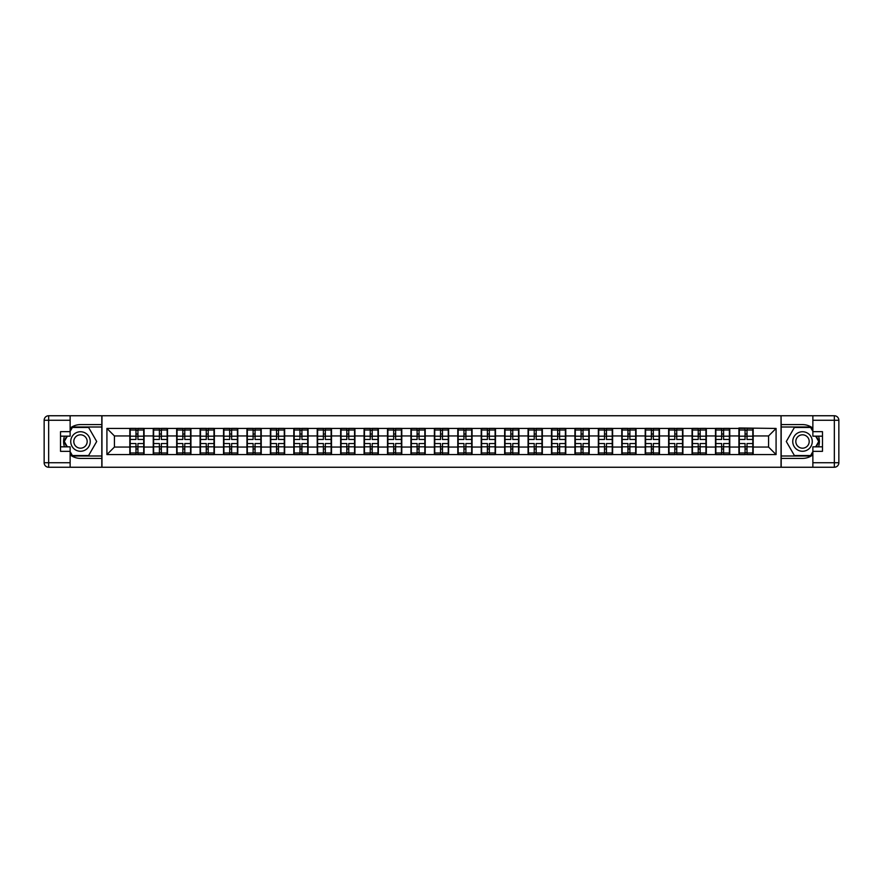 <?xml version="1.0" encoding="UTF-8"?>
<svg xmlns="http://www.w3.org/2000/svg" width="883" height="883" viewBox="0 0 883 883"><rect width="100%" height="100%" fill="white"/><g stroke="black" fill="none" stroke-linecap="round" stroke-linejoin="round"><path stroke-width="1.32" d="M70.132 454.844A16.898 16.898 0 0 0 80.496 458.398L101.81 458.398L101.81 467.25L781.19 467.25L781.19 458.398L802.504 458.398A16.898 16.898 0 0 0 812.868 454.844M812.868 428.156A16.898 16.898 0 0 0 802.504 424.602L781.19 424.602L781.036 415.75L781.036 467.25M781.036 415.75L101.81 415.75L101.81 424.602L80.496 424.602A16.898 16.898 0 0 0 70.132 428.156M101.964 467.25L101.964 415.75M768.574 447.052L768.574 435.948L753.177 435.948L753.177 447.052L768.574 447.052L776.08 454.568L776.08 428.432L738.916 427.99L738.916 435.948L729.755 435.948L729.755 447.052L738.916 447.052L738.916 435.948M776.08 454.568L106.92 454.568L106.92 428.432L129.823 428.432L129.823 435.948L114.426 435.948L114.426 447.052L129.823 447.052L129.823 435.948M738.916 428.432L129.823 428.432M738.916 447.052L738.916 454.568M729.755 447.052L729.755 454.568M729.755 428.432L729.755 435.948M706.323 447.052L715.484 447.052L715.484 435.948L706.323 435.948L706.323 454.568M715.484 447.052L715.484 454.568M715.484 428.432L715.484 435.948M706.323 428.432L706.323 435.948M682.901 447.052L692.062 447.052L692.062 435.948L682.901 435.948L682.901 454.568M692.062 447.052L692.062 454.568M692.062 428.432L692.062 435.948M682.901 428.432L682.901 435.948M659.469 447.052L668.63 447.052L668.63 435.948L659.469 435.948L659.469 454.568M668.63 447.052L668.63 454.568M668.63 428.432L668.63 435.948M659.469 428.432L659.469 435.948M636.047 447.052L645.208 447.052L645.208 435.948L636.047 435.948L636.047 454.568M645.208 447.052L645.208 454.568M645.208 428.432L645.208 435.948M636.047 428.432L636.047 435.948M612.614 447.052L621.775 447.052L621.775 435.948L612.614 435.948L612.614 454.568M621.775 447.052L621.775 454.568M621.775 428.432L621.775 435.948M612.614 428.432L612.614 435.948M589.193 447.052L598.354 447.052L598.354 435.948L589.193 435.948L589.193 454.568M598.354 447.052L598.354 454.568M598.354 428.432L598.354 435.948M589.193 428.432L589.193 435.948M565.771 447.052L574.921 447.052L574.921 435.948L565.771 435.948L565.771 454.568M574.921 447.052L574.921 454.568M574.921 428.432L574.921 435.948M565.771 428.432L565.771 435.948M542.339 447.052L551.5 447.052L551.5 435.948L542.339 435.948L542.339 454.568M551.5 447.052L551.5 454.568M551.5 428.432L551.5 435.948M542.339 428.432L542.339 435.948M518.917 447.052L528.078 447.052L528.078 435.948L518.917 435.948L518.917 454.568M528.078 447.052L528.078 454.568M528.078 428.432L528.078 435.948M518.917 428.432L518.917 435.948M495.484 447.052L504.646 447.052L504.646 435.948L495.484 435.948L495.484 454.568M504.646 447.052L504.646 454.568M504.646 428.432L504.646 435.948M495.484 428.432L495.484 435.948M472.063 447.052L481.224 447.052L481.224 435.948L472.063 435.948L472.063 454.568M481.224 447.052L481.224 454.568M481.224 428.432L481.224 435.948M472.063 428.432L472.063 435.948M448.63 447.052L457.791 447.052L457.791 435.948L448.63 435.948L448.63 454.568M457.791 447.052L457.791 454.568M457.791 428.432L457.791 435.948M448.63 428.432L448.63 435.948M425.209 447.052L434.37 447.052L434.37 435.948L425.209 435.948L425.209 454.568M434.37 447.052L434.37 454.568M434.37 428.432L434.37 435.948M425.209 428.432L425.209 435.948M401.776 447.052L410.937 447.052L410.937 435.948L401.776 435.948L401.776 454.568M410.937 447.052L410.937 454.568M410.937 428.432L410.937 435.948M401.776 428.432L401.776 435.948M378.354 447.052L387.516 447.052L387.516 435.948L378.354 435.948L378.354 454.568M387.516 447.052L387.516 454.568M387.516 428.432L387.516 435.948M378.354 428.432L378.354 435.948M354.922 447.052L364.083 447.052L364.083 435.948L354.922 435.948L354.922 454.568M364.083 447.052L364.083 454.568M364.083 428.432L364.083 435.948M354.922 428.432L354.922 435.948M331.5 447.052L340.661 447.052L340.661 435.948L331.5 435.948L331.5 454.568M340.661 447.052L340.661 454.568M340.661 428.432L340.661 435.948M331.5 428.432L331.5 435.948M308.079 447.052L317.229 447.052L317.229 435.948L308.079 435.948L308.079 454.568M317.229 447.052L317.229 454.568M317.229 428.432L317.229 435.948M308.079 428.432L308.079 435.948M284.646 447.052L293.807 447.052L293.807 435.948L284.646 435.948L284.646 454.568M293.807 447.052L293.807 454.568M293.807 428.432L293.807 435.948M284.646 428.432L284.646 435.948M261.225 447.052L270.386 447.052L270.386 435.948L261.225 435.948L261.225 454.568M270.386 447.052L270.386 454.568M270.386 428.432L270.386 435.948M261.225 428.432L261.225 435.948M237.792 447.052L246.953 447.052L246.953 435.948L237.792 435.948L237.792 454.568M246.953 447.052L246.953 454.568M246.953 428.432L246.953 435.948M237.792 428.432L237.792 435.948M214.37 447.052L223.531 447.052L223.531 435.948L214.37 435.948L214.37 454.568M223.531 447.052L223.531 454.568M223.531 428.432L223.531 435.948M214.37 428.432L214.37 435.948M190.938 447.052L200.099 447.052L200.099 435.948L190.938 435.948L190.938 454.568M200.099 447.052L200.099 454.568M200.099 428.432L200.099 435.948M190.938 428.432L190.938 435.948M167.516 447.052L176.677 447.052L176.677 435.948L167.516 435.948L167.516 454.568M176.677 447.052L176.677 454.568M176.677 428.432L176.677 435.948M167.516 428.432L167.516 435.948M144.084 447.052L153.245 447.052L153.245 435.948L144.084 435.948L144.084 454.568M153.245 447.052L153.245 454.568M153.245 428.432L153.245 435.948M144.084 428.432L144.084 435.948M129.823 447.052L129.823 454.568M114.426 447.052L106.92 454.568M106.92 428.432L114.426 435.948M753.177 447.052L753.177 454.568M753.177 428.432L753.177 435.948M776.08 428.432L768.574 435.948M130.198 436.18L135.982 436.18L135.982 428.365L130.198 428.365L130.198 443.531L135.982 443.531L135.982 446.82L137.936 446.809L137.936 443.531L143.708 443.531L143.708 428.365L137.936 428.365L137.936 430.01L143.708 430.01M135.982 434.006L137.936 434.006M137.936 430.242L135.982 430.242M130.198 439.469L135.982 439.469L135.982 436.18L137.936 436.191L137.936 439.469L143.708 439.469M130.198 430.01L135.982 430.01M135.982 452.758L137.936 452.758M135.982 448.994L137.936 448.994M130.198 454.635L135.982 454.635L135.982 452.99L130.198 452.99L130.198 454.635M130.198 443.531L130.198 446.82L135.982 446.82L135.982 452.99M130.198 446.82L130.198 452.99M143.708 443.531L143.708 454.635L137.936 454.635L137.936 452.99L143.708 452.99M143.708 446.82L137.936 446.82L137.936 452.99M143.708 436.18L137.936 436.18L137.936 430.01M153.62 436.18L159.404 436.18L159.404 428.365L153.62 428.365L153.62 443.531L159.404 443.531L159.404 446.82L161.357 446.809L161.357 443.531L167.141 443.531L167.141 428.365L161.357 428.365L161.357 430.01L167.141 430.01M159.404 434.006L161.357 434.006M161.357 430.242L159.404 430.242M153.62 439.469L159.404 439.469L159.404 436.18L161.357 436.191L161.357 439.469L167.141 439.469M153.62 430.01L159.404 430.01M159.404 452.758L161.357 452.758M159.404 448.994L161.357 448.994M153.62 454.635L159.404 454.635L159.404 452.99L153.62 452.99L153.62 454.635M153.62 443.531L153.62 446.82L159.404 446.82L159.404 452.99M153.62 446.82L153.62 452.99M167.141 443.531L167.141 454.635L161.357 454.635L161.357 452.99L167.141 452.99M167.141 446.82L161.357 446.82L161.357 452.99M167.141 436.18L161.357 436.18L161.357 430.01M177.053 436.18L182.836 436.18L182.836 428.365L177.053 428.365L177.053 443.531L182.836 443.531L182.836 446.82L184.779 446.809L184.779 443.531L190.562 443.531L190.562 428.365L184.779 428.365L184.779 430.01L190.562 430.01M182.836 434.006L184.779 434.006M184.779 430.242L182.836 430.242M177.053 439.469L182.836 439.469L182.836 436.18L184.779 436.191L184.779 439.469L190.562 439.469M177.053 430.01L182.836 430.01M182.836 452.758L184.779 452.758M182.836 448.994L184.779 448.994M177.053 454.635L182.836 454.635L182.836 452.99L177.053 452.99L177.053 454.635M177.053 443.531L177.053 446.82L182.836 446.82L182.836 452.99M177.053 446.82L177.053 452.99M190.562 443.531L190.562 454.635L184.779 454.635L184.779 452.99L190.562 452.99M190.562 446.82L184.779 446.82L184.779 452.99M190.562 436.18L184.779 436.18L184.779 430.01M200.474 436.18L206.258 436.18L206.258 428.365L200.474 428.365L200.474 443.531L206.258 443.531L206.258 446.82L208.211 446.809L208.211 443.531L213.995 443.531L213.995 428.365L208.211 428.365L208.211 430.01L213.995 430.01M206.258 434.006L208.211 434.006M208.211 430.242L206.258 430.242M200.474 439.469L206.258 439.469L206.258 436.18L208.211 436.191L208.211 439.469L213.995 439.469M200.474 430.01L206.258 430.01M206.258 452.758L208.211 452.758M206.258 448.994L208.211 448.994M200.474 454.635L206.258 454.635L206.258 452.99L200.474 452.99L200.474 454.635M200.474 443.531L200.474 446.82L206.258 446.82L206.258 452.99M200.474 446.82L200.474 452.99M213.995 443.531L213.995 454.635L208.211 454.635L208.211 452.99L213.995 452.99M213.995 446.82L208.211 446.82L208.211 452.99M213.995 436.18L208.211 436.18L208.211 430.01M223.907 436.18L229.69 436.18L229.69 428.365L223.907 428.365L223.907 443.531L229.69 443.531L229.69 446.82L231.633 446.809L231.633 443.531L237.417 443.531L237.417 428.365L231.633 428.365L231.633 430.01L237.417 430.01M229.69 434.006L231.633 434.006M231.633 430.242L229.69 430.242M223.907 439.469L229.69 439.469L229.69 436.18L231.633 436.191L231.633 439.469L237.417 439.469M223.907 430.01L229.69 430.01M229.69 452.758L231.633 452.758M229.69 448.994L231.633 448.994M223.907 454.635L229.69 454.635L229.69 452.99L223.907 452.99L223.907 454.635M223.907 443.531L223.907 446.82L229.69 446.82L229.69 452.99M223.907 446.82L223.907 452.99M237.417 443.531L237.417 454.635L231.633 454.635L231.633 452.99L237.417 452.99M237.417 446.82L231.633 446.82L231.633 452.99M237.417 436.18L231.633 436.18L231.633 430.01M247.328 436.18L253.112 436.18L253.112 428.365L247.328 428.365L247.328 443.531L253.112 443.531L253.112 446.82L255.066 446.809L255.066 443.531L260.849 443.531L260.849 428.365L255.066 428.365L255.066 430.01L260.849 430.01M253.112 434.006L255.066 434.006M255.066 430.242L253.112 430.242M247.328 439.469L253.112 439.469L253.112 436.18L255.066 436.191L255.066 439.469L260.849 439.469M247.328 430.01L253.112 430.01M253.112 452.758L255.066 452.758M253.112 448.994L255.066 448.994M247.328 454.635L253.112 454.635L253.112 452.99L247.328 452.99L247.328 454.635M247.328 443.531L247.328 446.82L253.112 446.82L253.112 452.99M247.328 446.82L247.328 452.99M260.849 443.531L260.849 454.635L255.066 454.635L255.066 452.99L260.849 452.99M260.849 446.82L255.066 446.82L255.066 452.99M260.849 436.18L255.066 436.18L255.066 430.01M75.607 449.955A9.757 9.757 0 0 0 88.94 446.379A9.757 9.757 0 0 0 85.375 433.045A9.757 9.757 0 0 0 72.042 436.621A9.757 9.757 0 0 0 75.607 449.955M77.152 447.284A6.678 6.678 0 0 0 86.28 444.844A6.678 6.678 0 0 0 83.83 435.716A6.678 6.678 0 0 0 74.702 438.156A6.678 6.678 0 0 0 77.152 447.284M70.132 431.368L72.384 427.46L88.598 427.46L96.7 441.5L88.598 455.54L72.384 455.54L70.132 451.632M67.351 446.831L64.282 441.5L67.351 436.169M797.625 449.955A9.757 9.757 0 0 0 810.958 446.379A9.757 9.757 0 0 0 807.393 433.045A9.757 9.757 0 0 0 794.06 436.621A9.757 9.757 0 0 0 797.625 449.955M799.17 447.284A6.678 6.678 0 0 0 808.298 444.844A6.678 6.678 0 0 0 805.848 435.716A6.678 6.678 0 0 0 796.72 438.156A6.678 6.678 0 0 0 799.17 447.284M812.868 451.632L810.616 455.54L794.402 455.54L786.3 441.5L794.402 427.46L810.616 427.46L812.868 431.368M815.649 436.169L818.718 441.5L815.649 446.831M64.459 436.169A16.898 16.898 0 0 0 64.459 446.831M101.81 415.75L70.132 415.75L70.132 436.169L60.519 436.169M101.81 467.25L48.653 467.25A4.503 4.503 0 0 1 44.15 462.747L44.15 420.253A4.503 4.503 0 0 1 48.653 415.75L70.132 415.75M101.81 458.398L101.81 424.602M60.519 446.831L70.132 446.831L70.132 467.25M70.132 431.666L60.519 431.666L60.519 451.334L70.132 451.334M101.81 427.008L72.119 427.008L70.132 430.462M70.132 452.538L72.119 455.992L101.81 455.992M66.832 436.169L63.753 441.5L66.832 446.831M818.541 446.831A16.898 16.898 0 0 0 818.541 436.169M781.19 467.25L812.868 467.25L812.868 446.831L822.481 446.831M781.19 415.75L834.347 415.75A4.503 4.503 0 0 1 838.85 420.253L838.85 462.747A4.503 4.503 0 0 1 834.347 467.25L812.868 467.25M781.19 424.602L781.19 458.398M822.481 436.169L812.868 436.169L812.868 415.75M812.868 451.334L822.481 451.334L822.481 431.666L812.868 431.666M781.19 455.992L810.881 455.992L812.868 452.538M812.868 430.462L810.881 427.008L781.19 427.008M816.168 446.831L819.247 441.5L816.168 436.169M270.761 436.18L276.534 436.18L276.534 428.365L270.761 428.365L270.761 443.531L276.534 443.531L276.534 446.82L278.487 446.809L278.487 443.531L284.271 443.531L284.271 428.365L278.487 428.365L278.487 430.01L284.271 430.01M276.534 434.006L278.487 434.006M278.487 430.242L276.534 430.242M270.761 439.469L276.534 439.469L276.534 436.18L278.487 436.191L278.487 439.469L284.271 439.469M270.761 430.01L276.534 430.01M276.534 452.758L278.487 452.758M276.534 448.994L278.487 448.994M270.761 454.635L276.534 454.635L276.534 452.99L270.761 452.99L270.761 454.635M270.761 443.531L270.761 446.82L276.534 446.82L276.534 452.99M270.761 446.82L270.761 452.99M284.271 443.531L284.271 454.635L278.487 454.635L278.487 452.99L284.271 452.99M284.271 446.82L278.487 446.82L278.487 452.99M284.271 436.18L278.487 436.18L278.487 430.01M294.182 436.18L299.966 436.18L299.966 428.365L294.182 428.365L294.182 443.531L299.966 443.531L299.966 446.82L301.92 446.809L301.92 443.531L307.703 443.531L307.703 428.365L301.92 428.365L301.92 430.01L307.703 430.01M299.966 434.006L301.92 434.006M301.92 430.242L299.966 430.242M294.182 439.469L299.966 439.469L299.966 436.18L301.92 436.191L301.92 439.469L307.703 439.469M294.182 430.01L299.966 430.01M299.966 452.758L301.92 452.758M299.966 448.994L301.92 448.994M294.182 454.635L299.966 454.635L299.966 452.99L294.182 452.99L294.182 454.635M294.182 443.531L294.182 446.82L299.966 446.82L299.966 452.99M294.182 446.82L294.182 452.99M307.703 443.531L307.703 454.635L301.92 454.635L301.92 452.99L307.703 452.99M307.703 446.82L301.92 446.82L301.92 452.99M307.703 436.18L301.92 436.18L301.92 430.01M317.615 436.18L323.388 436.18L323.388 428.365L317.615 428.365L317.615 443.531L323.388 443.531L323.388 446.82L325.341 446.809L325.341 443.531L331.125 443.531L331.125 428.365L325.341 428.365L325.341 430.01L331.125 430.01M323.388 434.006L325.341 434.006M325.341 430.242L323.388 430.242M317.615 439.469L323.388 439.469L323.388 436.18L325.341 436.191L325.341 439.469L331.125 439.469M317.615 430.01L323.388 430.01M323.388 452.758L325.341 452.758M323.388 448.994L325.341 448.994M317.615 454.635L323.388 454.635L323.388 452.99L317.615 452.99L317.615 454.635M317.615 443.531L317.615 446.82L323.388 446.82L323.388 452.99M317.615 446.82L317.615 452.99M331.125 443.531L331.125 454.635L325.341 454.635L325.341 452.99L331.125 452.99M331.125 446.82L325.341 446.82L325.341 452.99M331.125 436.18L325.341 436.18L325.341 430.01M341.037 436.18L346.82 436.18L346.82 428.365L341.037 428.365L341.037 443.531L346.82 443.531L346.82 446.82L348.774 446.809L348.774 443.531L354.547 443.531L354.547 428.365L348.774 428.365L348.774 430.01L354.547 430.01M346.82 434.006L348.774 434.006M348.774 430.242L346.82 430.242M341.037 439.469L346.82 439.469L346.82 436.18L348.774 436.191L348.774 439.469L354.547 439.469M341.037 430.01L346.82 430.01M346.82 452.758L348.774 452.758M346.82 448.994L348.774 448.994M341.037 454.635L346.82 454.635L346.82 452.99L341.037 452.99L341.037 454.635M341.037 443.531L341.037 446.82L346.82 446.82L346.82 452.99M341.037 446.82L341.037 452.99M354.547 443.531L354.547 454.635L348.774 454.635L348.774 452.99L354.547 452.99M354.547 446.82L348.774 446.82L348.774 452.99M354.547 436.18L348.774 436.18L348.774 430.01M364.458 436.18L370.242 436.18L370.242 428.365L364.458 428.365L364.458 443.531L370.242 443.531L370.242 446.82L372.196 446.809L372.196 443.531L377.979 443.531L377.979 428.365L372.196 428.365L372.196 430.01L377.979 430.01M370.242 434.006L372.196 434.006M372.196 430.242L370.242 430.242M364.458 439.469L370.242 439.469L370.242 436.18L372.196 436.191L372.196 439.469L377.979 439.469M364.458 430.01L370.242 430.01M370.242 452.758L372.196 452.758M370.242 448.994L372.196 448.994M364.458 454.635L370.242 454.635L370.242 452.99L364.458 452.99L364.458 454.635M364.458 443.531L364.458 446.82L370.242 446.82L370.242 452.99M364.458 446.82L364.458 452.99M377.979 443.531L377.979 454.635L372.196 454.635L372.196 452.99L377.979 452.99M377.979 446.82L372.196 446.82L372.196 452.99M377.979 436.18L372.196 436.18L372.196 430.01M387.891 436.18L393.675 436.18L393.675 428.365L387.891 428.365L387.891 443.531L393.675 443.531L393.675 446.82L395.628 446.809L395.628 443.531L401.401 443.531L401.401 428.365L395.628 428.365L395.628 430.01L401.401 430.01M393.675 434.006L395.628 434.006M395.628 430.242L393.675 430.242M387.891 439.469L393.675 439.469L393.675 436.18L395.628 436.191L395.628 439.469L401.401 439.469M387.891 430.01L393.675 430.01M393.675 452.758L395.628 452.758M393.675 448.994L395.628 448.994M387.891 454.635L393.675 454.635L393.675 452.99L387.891 452.99L387.891 454.635M387.891 443.531L387.891 446.82L393.675 446.82L393.675 452.99M387.891 446.82L387.891 452.99M401.401 443.531L401.401 454.635L395.628 454.635L395.628 452.99L401.401 452.99M401.401 446.82L395.628 446.82L395.628 452.99M401.401 436.18L395.628 436.18L395.628 430.01M411.312 436.18L417.096 436.18L417.096 428.365L411.312 428.365L411.312 443.531L417.096 443.531L417.096 446.82L419.05 446.809L419.05 443.531L424.833 443.531L424.833 428.365L419.05 428.365L419.05 430.01L424.833 430.01M417.096 434.006L419.05 434.006M419.05 430.242L417.096 430.242M411.312 439.469L417.096 439.469L417.096 436.18L419.05 436.191L419.05 439.469L424.833 439.469M411.312 430.01L417.096 430.01M417.096 452.758L419.05 452.758M417.096 448.994L419.05 448.994M411.312 454.635L417.096 454.635L417.096 452.99L411.312 452.99L411.312 454.635M411.312 443.531L411.312 446.82L417.096 446.82L417.096 452.99M411.312 446.82L411.312 452.99M424.833 443.531L424.833 454.635L419.05 454.635L419.05 452.99L424.833 452.99M424.833 446.82L419.05 446.82L419.05 452.99M424.833 436.18L419.05 436.18L419.05 430.01M434.745 436.18L440.529 436.18L440.529 428.365L434.745 428.365L434.745 443.531L440.529 443.531L440.529 446.82L442.471 446.809L442.471 443.531L448.255 443.531L448.255 428.365L442.471 428.365L442.471 430.01L448.255 430.01M440.529 434.006L442.471 434.006M442.471 430.242L440.529 430.242M434.745 439.469L440.529 439.469L440.529 436.18L442.471 436.191L442.471 439.469L448.255 439.469M434.745 430.01L440.529 430.01M440.529 452.758L442.471 452.758M440.529 448.994L442.471 448.994M434.745 454.635L440.529 454.635L440.529 452.99L434.745 452.99L434.745 454.635M434.745 443.531L434.745 446.82L440.529 446.82L440.529 452.99M434.745 446.82L434.745 452.99M448.255 443.531L448.255 454.635L442.471 454.635L442.471 452.99L448.255 452.99M448.255 446.82L442.471 446.82L442.471 452.99M448.255 436.18L442.471 436.18L442.471 430.01M458.167 436.18L463.95 436.18L463.95 428.365L458.167 428.365L458.167 443.531L463.95 443.531L463.95 446.82L465.904 446.809L465.904 443.531L471.688 443.531L471.688 428.365L465.904 428.365L465.904 430.01L471.688 430.01M463.95 434.006L465.904 434.006M465.904 430.242L463.95 430.242M458.167 439.469L463.95 439.469L463.95 436.18L465.904 436.191L465.904 439.469L471.688 439.469M458.167 430.01L463.95 430.01M463.95 452.758L465.904 452.758M463.95 448.994L465.904 448.994M458.167 454.635L463.95 454.635L463.95 452.99L458.167 452.99L458.167 454.635M458.167 443.531L458.167 446.82L463.95 446.82L463.95 452.99M458.167 446.82L458.167 452.99M471.688 443.531L471.688 454.635L465.904 454.635L465.904 452.99L471.688 452.99M471.688 446.82L465.904 446.82L465.904 452.99M471.688 436.18L465.904 436.18L465.904 430.01M481.599 436.18L487.372 436.18L487.372 428.365L481.599 428.365L481.599 443.531L487.372 443.531L487.372 446.82L489.325 446.809L489.325 443.531L495.109 443.531L495.109 428.365L489.325 428.365L489.325 430.01L495.109 430.01M487.372 434.006L489.325 434.006M489.325 430.242L487.372 430.242M481.599 439.469L487.372 439.469L487.372 436.18L489.325 436.191L489.325 439.469L495.109 439.469M481.599 430.01L487.372 430.01M487.372 452.758L489.325 452.758M487.372 448.994L489.325 448.994M481.599 454.635L487.372 454.635L487.372 452.99L481.599 452.99L481.599 454.635M481.599 443.531L481.599 446.82L487.372 446.82L487.372 452.99M481.599 446.82L481.599 452.99M495.109 443.531L495.109 454.635L489.325 454.635L489.325 452.99L495.109 452.99M495.109 446.82L489.325 446.82L489.325 452.99M495.109 436.18L489.325 436.18L489.325 430.01M505.021 436.18L510.804 436.18L510.804 428.365L505.021 428.365L505.021 443.531L510.804 443.531L510.804 446.82L512.758 446.809L512.758 443.531L518.542 443.531L518.542 428.365L512.758 428.365L512.758 430.01L518.542 430.01M510.804 434.006L512.758 434.006M512.758 430.242L510.804 430.242M505.021 439.469L510.804 439.469L510.804 436.18L512.758 436.191L512.758 439.469L518.542 439.469M505.021 430.01L510.804 430.01M510.804 452.758L512.758 452.758M510.804 448.994L512.758 448.994M505.021 454.635L510.804 454.635L510.804 452.99L505.021 452.99L505.021 454.635M505.021 443.531L505.021 446.82L510.804 446.82L510.804 452.99M505.021 446.82L505.021 452.99M518.542 443.531L518.542 454.635L512.758 454.635L512.758 452.99L518.542 452.99M518.542 446.82L512.758 446.82L512.758 452.99M518.542 436.18L512.758 436.18L512.758 430.01M528.453 436.18L534.226 436.18L534.226 428.365L528.453 428.365L528.453 443.531L534.226 443.531L534.226 446.82L536.18 446.809L536.18 443.531L541.963 443.531L541.963 428.365L536.18 428.365L536.18 430.01L541.963 430.01M534.226 434.006L536.18 434.006M536.18 430.242L534.226 430.242M528.453 439.469L534.226 439.469L534.226 436.18L536.18 436.191L536.18 439.469L541.963 439.469M528.453 430.01L534.226 430.01M534.226 452.758L536.18 452.758M534.226 448.994L536.18 448.994M528.453 454.635L534.226 454.635L534.226 452.99L528.453 452.99L528.453 454.635M528.453 443.531L528.453 446.82L534.226 446.82L534.226 452.99M528.453 446.82L528.453 452.99M541.963 443.531L541.963 454.635L536.18 454.635L536.18 452.99L541.963 452.99M541.963 446.82L536.18 446.82L536.18 452.99M541.963 436.18L536.18 436.18L536.18 430.01M551.875 436.18L557.659 436.18L557.659 428.365L551.875 428.365L551.875 443.531L557.659 443.531L557.659 446.82L559.612 446.809L559.612 443.531L565.385 443.531L565.385 428.365L559.612 428.365L559.612 430.01L565.385 430.01M557.659 434.006L559.612 434.006M559.612 430.242L557.659 430.242M551.875 439.469L557.659 439.469L557.659 436.18L559.612 436.191L559.612 439.469L565.385 439.469M551.875 430.01L557.659 430.01M557.659 452.758L559.612 452.758M557.659 448.994L559.612 448.994M551.875 454.635L557.659 454.635L557.659 452.99L551.875 452.99L551.875 454.635M551.875 443.531L551.875 446.82L557.659 446.82L557.659 452.99M551.875 446.82L551.875 452.99M565.385 443.531L565.385 454.635L559.612 454.635L559.612 452.99L565.385 452.99M565.385 446.82L559.612 446.82L559.612 452.99M565.385 436.18L559.612 436.18L559.612 430.01M575.297 436.18L581.08 436.18L581.08 428.365L575.297 428.365L575.297 443.531L581.08 443.531L581.08 446.82L583.034 446.809L583.034 443.531L588.818 443.531L588.818 428.365L583.034 428.365L583.034 430.01L588.818 430.01M581.08 434.006L583.034 434.006M583.034 430.242L581.08 430.242M575.297 439.469L581.08 439.469L581.08 436.18L583.034 436.191L583.034 439.469L588.818 439.469M575.297 430.01L581.08 430.01M581.08 452.758L583.034 452.758M581.08 448.994L583.034 448.994M575.297 454.635L581.08 454.635L581.08 452.99L575.297 452.99L575.297 454.635M575.297 443.531L575.297 446.82L581.08 446.82L581.08 452.99M575.297 446.82L575.297 452.99M588.818 443.531L588.818 454.635L583.034 454.635L583.034 452.99L588.818 452.99M588.818 446.82L583.034 446.82L583.034 452.99M588.818 436.18L583.034 436.18L583.034 430.01M598.729 436.18L604.513 436.18L604.513 428.365L598.729 428.365L598.729 443.531L604.513 443.531L604.513 446.82L606.466 446.809L606.466 443.531L612.239 443.531L612.239 428.365L606.466 428.365L606.466 430.01L612.239 430.01M604.513 434.006L606.466 434.006M606.466 430.242L604.513 430.242M598.729 439.469L604.513 439.469L604.513 436.18L606.466 436.191L606.466 439.469L612.239 439.469M598.729 430.01L604.513 430.01M604.513 452.758L606.466 452.758M604.513 448.994L606.466 448.994M598.729 454.635L604.513 454.635L604.513 452.99L598.729 452.99L598.729 454.635M598.729 443.531L598.729 446.82L604.513 446.82L604.513 452.99M598.729 446.82L598.729 452.99M612.239 443.531L612.239 454.635L606.466 454.635L606.466 452.99L612.239 452.99M612.239 446.82L606.466 446.82L606.466 452.99M612.239 436.18L606.466 436.18L606.466 430.01M622.151 436.18L627.934 436.18L627.934 428.365L622.151 428.365L622.151 443.531L627.934 443.531L627.934 446.82L629.888 446.809L629.888 443.531L635.672 443.531L635.672 428.365L629.888 428.365L629.888 430.01L635.672 430.01M627.934 434.006L629.888 434.006M629.888 430.242L627.934 430.242M622.151 439.469L627.934 439.469L627.934 436.18L629.888 436.191L629.888 439.469L635.672 439.469M622.151 430.01L627.934 430.01M627.934 452.758L629.888 452.758M627.934 448.994L629.888 448.994M622.151 454.635L627.934 454.635L627.934 452.99L622.151 452.99L622.151 454.635M622.151 443.531L622.151 446.82L627.934 446.82L627.934 452.99M622.151 446.82L622.151 452.99M635.672 443.531L635.672 454.635L629.888 454.635L629.888 452.99L635.672 452.99M635.672 446.82L629.888 446.82L629.888 452.99M635.672 436.18L629.888 436.18L629.888 430.01M645.583 436.18L651.367 436.18L651.367 428.365L645.583 428.365L645.583 443.531L651.367 443.531L651.367 446.82L653.31 446.809L653.31 443.531L659.093 443.531L659.093 428.365L653.31 428.365L653.31 430.01L659.093 430.01M651.367 434.006L653.31 434.006M653.31 430.242L651.367 430.242M645.583 439.469L651.367 439.469L651.367 436.18L653.31 436.191L653.31 439.469L659.093 439.469M645.583 430.01L651.367 430.01M651.367 452.758L653.31 452.758M651.367 448.994L653.31 448.994M645.583 454.635L651.367 454.635L651.367 452.99L645.583 452.99L645.583 454.635M645.583 443.531L645.583 446.82L651.367 446.82L651.367 452.99M645.583 446.82L645.583 452.99M659.093 443.531L659.093 454.635L653.31 454.635L653.31 452.99L659.093 452.99M659.093 446.82L653.31 446.82L653.31 452.99M659.093 436.18L653.31 436.18L653.31 430.01M669.005 436.18L674.789 436.18L674.789 428.365L669.005 428.365L669.005 443.531L674.789 443.531L674.789 446.82L676.742 446.809L676.742 443.531L682.526 443.531L682.526 428.365L676.742 428.365L676.742 430.01L682.526 430.01M674.789 434.006L676.742 434.006M676.742 430.242L674.789 430.242M669.005 439.469L674.789 439.469L674.789 436.18L676.742 436.191L676.742 439.469L682.526 439.469M669.005 430.01L674.789 430.01M674.789 452.758L676.742 452.758M674.789 448.994L676.742 448.994M669.005 454.635L674.789 454.635L674.789 452.99L669.005 452.99L669.005 454.635M669.005 443.531L669.005 446.82L674.789 446.82L674.789 452.99M669.005 446.82L669.005 452.99M682.526 443.531L682.526 454.635L676.742 454.635L676.742 452.99L682.526 452.99M682.526 446.82L676.742 446.82L676.742 452.99M682.526 436.18L676.742 436.18L676.742 430.01M692.438 436.18L698.221 436.18L698.221 428.365L692.438 428.365L692.438 443.531L698.221 443.531L698.221 446.82L700.164 446.809L700.164 443.531L705.947 443.531L705.947 428.365L700.164 428.365L700.164 430.01L705.947 430.01M698.221 434.006L700.164 434.006M700.164 430.242L698.221 430.242M692.438 439.469L698.221 439.469L698.221 436.18L700.164 436.191L700.164 439.469L705.947 439.469M692.438 430.01L698.221 430.01M698.221 452.758L700.164 452.758M698.221 448.994L700.164 448.994M692.438 454.635L698.221 454.635L698.221 452.99L692.438 452.99L692.438 454.635M692.438 443.531L692.438 446.82L698.221 446.82L698.221 452.99M692.438 446.82L692.438 452.99M705.947 443.531L705.947 454.635L700.164 454.635L700.164 452.99L705.947 452.99M705.947 446.82L700.164 446.82L700.164 452.99M705.947 436.18L700.164 436.18L700.164 430.01M715.859 436.18L721.643 436.18L721.643 428.365L715.859 428.365L715.859 443.531L721.643 443.531L721.643 446.82L723.596 446.809L723.596 443.531L729.38 443.531L729.38 428.365L723.596 428.365L723.596 430.01L729.38 430.01M721.643 434.006L723.596 434.006M723.596 430.242L721.643 430.242M715.859 439.469L721.643 439.469L721.643 436.18L723.596 436.191L723.596 439.469L729.38 439.469M715.859 430.01L721.643 430.01M721.643 452.758L723.596 452.758M721.643 448.994L723.596 448.994M715.859 454.635L721.643 454.635L721.643 452.99L715.859 452.99L715.859 454.635M715.859 443.531L715.859 446.82L721.643 446.82L721.643 452.99M715.859 446.82L715.859 452.99M729.38 443.531L729.38 454.635L723.596 454.635L723.596 452.99L729.38 452.99M729.38 446.82L723.596 446.82L723.596 452.99M729.38 436.18L723.596 436.18L723.596 430.01M739.292 436.18L745.064 436.18L745.064 428.365L739.292 428.365L739.292 443.531L745.064 443.531L745.064 446.82L747.018 446.809L747.018 443.531L752.802 443.531L752.802 428.365L747.018 428.365L747.018 430.01L752.802 430.01M745.064 434.006L747.018 434.006M747.018 430.242L745.064 430.242M739.292 439.469L745.064 439.469L745.064 436.18L747.018 436.191L747.018 439.469L752.802 439.469M739.292 430.01L745.064 430.01M745.064 452.758L747.018 452.758M745.064 448.994L747.018 448.994M739.292 454.635L745.064 454.635L745.064 452.99L739.292 452.99L739.292 454.635M739.292 443.531L739.292 446.82L745.064 446.82L745.064 452.99M739.292 446.82L739.292 452.99M752.802 443.531L752.802 454.635L747.018 454.635L747.018 452.99L752.802 452.99M752.802 446.82L747.018 446.82L747.018 452.99M752.802 436.18L747.018 436.18L747.018 430.01M70.132 420.253L48.653 420.253L48.653 462.747L70.132 462.747M44.15 420.253L48.653 420.253L48.653 415.75M48.653 467.25L48.653 462.747L44.15 462.747M812.868 462.747L834.347 462.747L834.347 420.253L812.868 420.253M838.85 462.747L834.347 462.747L834.347 467.25M834.347 415.75L834.347 420.253L838.85 420.253"/></g></svg>
